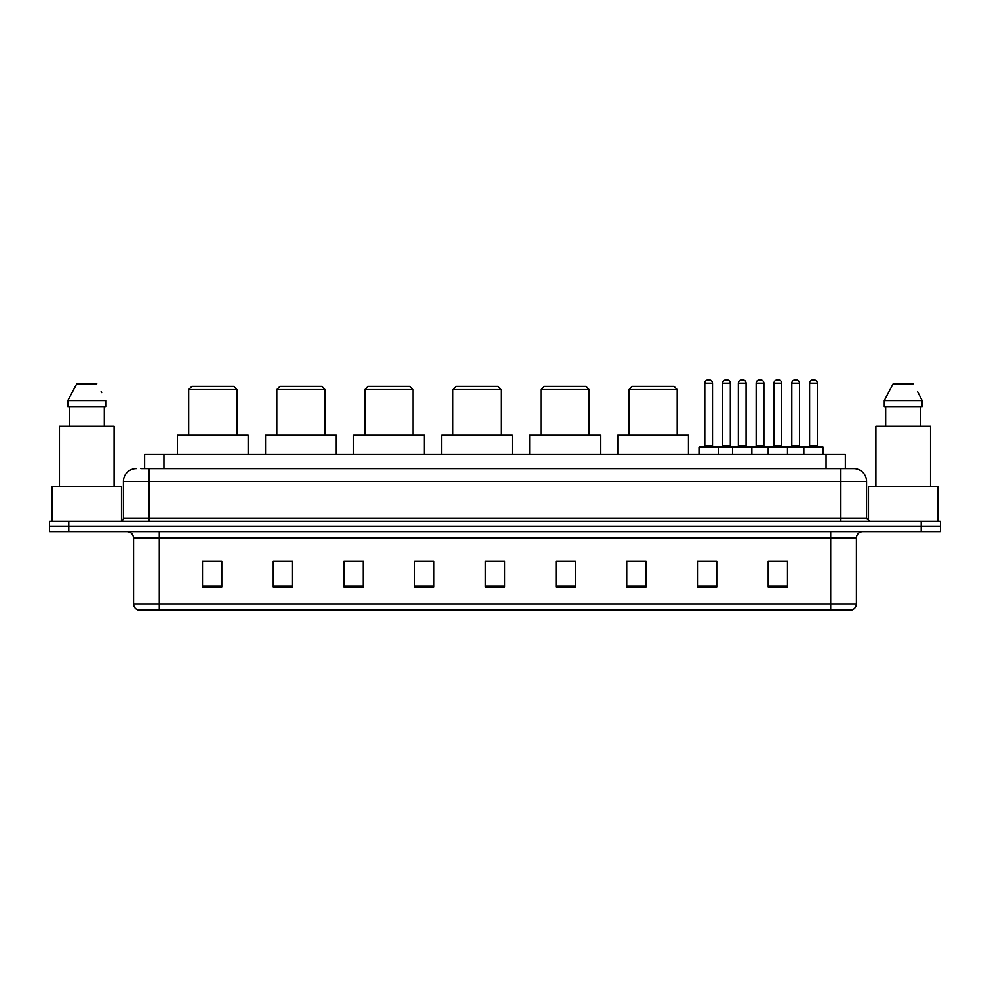 <?xml version="1.0" encoding="UTF-8"?>
<svg xmlns="http://www.w3.org/2000/svg" width="990" height="990" viewBox="0 0 990 990"><rect width="100%" height="100%" fill="white"/><g stroke="black" fill="none" stroke-linecap="round" stroke-linejoin="round"><path stroke-width="1.49" d="M140.79 468.641L149.143 468.641L140.79 468.641L144.651 468.641L144.651 454.497L845.349 454.497L845.349 468.641M136.286 468.641A12.858 12.858 0 0 0 123.428 481.499L123.428 518.141A3.218 3.218 0 0 1 120.211 521.359M866.572 481.499L149.143 481.499L149.143 468.641L853.714 468.641A12.858 12.858 0 0 1 866.572 481.499L866.572 518.141L869.789 521.359M68.78 521.359L49.5 521.359L49.5 526.494L68.78 526.494L49.5 526.494L49.5 531.642L68.78 531.642L68.78 526.494L921.22 526.494L68.78 526.494L68.78 521.359L921.22 521.359L921.22 526.494L940.5 526.494L921.22 526.494L921.22 531.642L68.78 531.642M940.5 521.359L940.5 526.494L940.5 521.359L921.22 521.359M853.516 468.641L849.21 468.641M851.462 610.075L138.538 610.075M138.216 610.075A6.423 6.423 0 0 1 133.588 603.9L159.303 603.9L159.303 610.075L830.697 610.075L830.697 603.9L856.412 603.9L856.412 538.077A6.423 6.423 0 0 1 862.847 531.642M133.588 603.9L133.588 538.077C133.204 534.167 131.064 532.026 127.153 531.642M787.495 586.996L787.495 561.281L768.215 561.281L768.215 586.996L787.495 586.996M716.785 586.996L716.785 561.281L697.505 561.281L697.505 586.996L716.785 586.996M646.074 586.996L646.074 561.281L626.781 561.281L626.781 586.996L646.074 586.996M575.363 586.996L575.363 561.281L556.071 561.281L556.071 586.996L575.363 586.996M221.785 586.996L221.785 561.281L202.504 561.281L202.504 586.996L221.785 586.996M292.496 586.996L292.496 561.281L273.215 561.281L273.215 586.996L292.496 586.996M363.219 586.996L363.219 561.281L343.926 561.281L343.926 586.996L363.219 586.996M433.929 586.996L433.929 561.281L414.637 561.281L414.637 586.996L433.929 586.996M504.64 586.996L504.64 561.281L485.36 561.281L485.36 586.996L504.64 586.996M940.5 531.642L940.5 526.494L940.5 531.642L921.22 531.642M830.697 610.075L851.276 610.075M629.999 561.404L646.074 561.404M703.865 561.404L713.505 561.404M773.041 561.404L782.682 561.404M433.929 561.281L414.637 561.404L433.929 561.281M363.219 561.281L343.926 561.404L363.219 561.281M277.72 561.404L292.496 561.404M485.36 561.404L500.148 561.404M221.785 561.404L202.504 561.404M575.363 561.404L556.071 561.404M121.498 521.087L121.498 486.647L52.074 486.647L52.074 521.359M114.11 486.647L114.11 426.22L59.462 426.22L59.462 486.647M104.321 406.927L104.321 426.22L104.321 406.927M67.852 400.505L76.75 383.786L67.852 400.505L67.852 406.927L105.72 406.927L105.72 400.505L67.852 400.505M101.661 392.56L101.153 391.595M69.251 406.927L69.251 426.22M96.822 383.786L76.75 383.786M188.682 389.577L236.895 389.577L233.677 386.36L191.887 386.36L188.682 389.577L188.682 435.216M236.895 389.577L236.895 435.216M248.144 454.497L248.144 435.216L177.433 435.216L177.433 454.497M276.755 389.577L324.968 389.577L321.75 386.36L279.96 386.36L276.755 389.577L276.755 435.216M324.968 389.577L324.968 435.216M336.216 454.497L336.216 435.216L265.506 435.216L265.506 454.497M364.827 389.577L413.04 389.577L409.823 386.36L368.032 386.36L364.827 389.577L364.827 435.216M413.04 389.577L413.04 435.216M424.289 454.497L424.289 435.216L353.566 435.216L353.566 454.497M452.888 389.577L501.113 389.577L497.896 386.36L456.105 386.36L452.888 389.577L452.888 435.216M501.113 389.577L501.113 435.216M512.362 454.497L512.362 435.216L441.639 435.216L441.639 454.497M540.961 389.577L589.174 389.577L585.969 386.36L544.178 386.36L540.961 389.577L540.961 435.216M589.174 389.577L589.174 435.216M600.423 454.497L600.423 435.216L529.712 435.216L529.712 454.497M629.034 389.577L677.247 389.577L674.041 386.36L632.251 386.36L629.034 389.577L629.034 435.216M677.247 389.577L677.247 435.216M688.495 454.497L688.495 435.216L617.785 435.216L617.785 454.497M937.926 521.359L937.926 486.647L868.502 486.647L868.502 521.087M930.538 486.647L930.538 426.22L875.89 426.22L875.89 486.647M918.089 392.56L922.148 400.505L884.28 400.505L893.178 383.786L884.28 400.505L884.28 406.927L922.148 406.927L922.148 400.505L922.148 406.927M922.148 400.505L917.582 391.595M885.679 406.927L885.679 426.22M920.75 426.22L920.75 406.927M913.25 383.786L893.178 383.786M803.83 454.497L803.83 447.43A0.644 0.644 0 0 1 804.474 446.787L822.467 446.787A0.644 0.644 0 0 1 823.111 447.43L699.039 447.43A0.644 0.644 0 0 1 699.683 446.787L717.688 446.787L699.683 446.787M718.332 454.497L718.332 447.43A0.644 0.644 0 0 0 717.688 446.787M712.54 383.142L704.83 383.142A3.218 3.218 0 0 1 708.048 379.925L709.323 379.925A3.218 3.218 0 0 1 712.54 383.142L712.54 446.144A0.644 0.644 0 0 0 713.184 446.787M704.83 383.142L704.83 446.144A0.644 0.644 0 0 1 704.187 446.787M699.039 447.43L699.039 454.497M732.6 454.497L732.6 447.43A0.644 0.644 0 0 1 733.244 446.787L751.237 446.787L733.244 446.787M751.88 454.497L751.88 447.43A0.644 0.644 0 0 0 751.237 446.787M746.101 383.142L738.391 383.142A3.218 3.218 0 0 1 741.597 379.925L742.884 379.925A3.218 3.218 0 0 1 746.101 383.142L746.101 446.144A0.644 0.644 0 0 0 746.745 446.787M738.391 383.142L738.391 446.144A0.644 0.644 0 0 1 737.748 446.787M768.215 454.497L768.215 447.43A0.644 0.644 0 0 1 768.859 446.787L786.852 446.787L768.859 446.787M787.495 454.497L787.495 447.43A0.644 0.644 0 0 0 786.852 446.787M781.716 383.142L773.994 383.142A3.218 3.218 0 0 1 777.212 379.925L778.499 379.925A3.218 3.218 0 0 1 781.716 383.142L781.716 446.144A0.644 0.644 0 0 0 782.36 446.787M773.994 383.142L773.994 446.144A0.644 0.644 0 0 1 773.363 446.787M822.467 446.787L804.474 446.787M817.332 383.142L809.61 383.142A3.218 3.218 0 0 1 812.827 379.925L814.114 379.925A3.218 3.218 0 0 1 817.332 383.142L817.332 446.144A0.644 0.644 0 0 0 817.975 446.787M809.61 383.142L809.61 446.144A0.644 0.644 0 0 1 808.966 446.787M823.111 447.43L823.111 454.497M717.49 446.787L735.496 446.787M722.638 383.142A3.218 3.218 0 0 1 725.856 379.925L727.13 379.925A3.218 3.218 0 0 1 730.348 383.142L722.638 383.142L722.638 446.144A0.644 0.644 0 0 1 721.995 446.787M730.348 383.142L730.348 446.144A0.644 0.644 0 0 0 730.991 446.787M769.044 446.787L751.051 446.787M756.187 383.142A3.218 3.218 0 0 1 759.404 379.925L760.691 379.925A3.218 3.218 0 0 1 763.909 383.142L756.187 383.142L756.187 446.144A0.644 0.644 0 0 1 755.556 446.787M763.909 383.142L763.909 446.144A0.644 0.644 0 0 0 764.552 446.787M804.66 446.787L786.666 446.787M791.802 383.142A3.218 3.218 0 0 1 795.02 379.925L796.307 379.925A3.218 3.218 0 0 1 799.524 383.142L791.802 383.142L791.802 446.144A0.644 0.644 0 0 1 791.159 446.787M799.524 383.142L799.524 446.144A0.644 0.644 0 0 0 800.168 446.787M163.944 468.641L163.944 454.497M826.056 468.641L826.056 454.497M149.143 521.359L149.143 481.499L123.428 481.499M123.428 518.141L866.572 518.141M840.857 468.641L840.857 521.359M830.697 531.642L830.697 538.077L133.588 538.077M856.412 538.077L830.697 538.077L830.697 603.9L159.303 603.9L159.303 531.642M504.64 586.105L485.36 586.105M433.929 586.105L414.637 586.105M363.219 586.105L343.926 586.105M292.496 586.105L273.215 586.105M221.785 586.105L202.504 586.105M575.363 586.105L556.071 586.105M646.074 586.105L626.781 586.105M716.785 586.105L697.505 586.105M787.495 586.105L768.215 586.105M704.83 446.144L712.54 446.144M738.391 446.144L746.101 446.144M773.994 446.144L781.716 446.144M809.61 446.144L817.332 446.144M722.638 446.144L730.348 446.144M756.187 446.144L763.909 446.144M791.802 446.144L799.524 446.144M851.784 610.075C854.692 609.036 856.239 606.981 856.412 603.9"/></g></svg>
